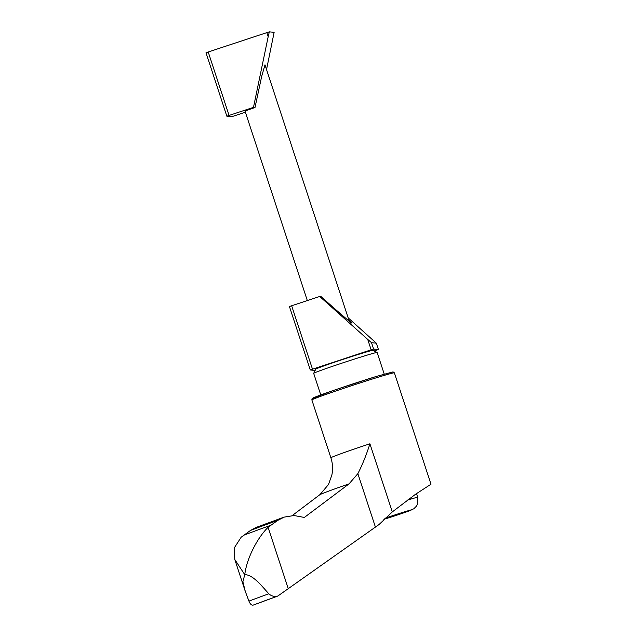 <?xml version="1.0" encoding="UTF-8"?>
<svg xmlns="http://www.w3.org/2000/svg" width="637" height="637" viewBox="0 0 637 637"><rect width="100%" height="100%" fill="white"/><g stroke="black" fill="none" stroke-linecap="round" stroke-linejoin="round"><path stroke-width="0.96" d="M349.275 321.231L264.984 64.847L261.64 76.567L255.007 107.51L253.486 107.358L229.065 115.432A50.1 1.306 161.8 0 0 226.86 116.221L206.006 52.775A50.1 1.306 -18.2 0 1 208.211 51.987L266.847 32.614A50.1 1.306 -18.2 0 1 269.324 31.85L274.141 32.32L266.537 69.56M229.065 115.432L208.211 51.987M253.486 107.358L268.185 36.675L266.847 32.614M226.86 116.221L231.677 116.682A50.1 1.306 161.8 0 0 234.153 115.926L245.396 112.208M268.185 36.675L269.324 31.85M255.007 107.51A16.697 0.438 161.8 0 0 245.062 111.204L307.329 300.576M384.23 374.062L377.136 352.492A33.403 0.876 161.8 0 0 377.12 352.476L372.908 350.35A30.058 0.788 161.8 0 0 361.028 353.607A30.058 0.788 161.8 0 0 331.558 363.225A30.058 0.788 161.8 0 0 315.809 369.118L313.675 373.33A33.403 0.876 161.8 0 0 313.675 373.362L320.769 394.924M315.14 370.439A50.1 1.306 161.8 0 1 315.116 370.447L310.299 369.986A50.1 1.306 161.8 0 1 312.504 369.197L371.14 349.817A50.1 1.306 161.8 0 1 373.616 349.06L378.434 349.522A50.1 1.306 161.8 0 1 376.228 350.31L374.174 350.987M348.176 317.871L376.348 343.176L378.434 349.522M348.909 320.116L351.584 322.895C352.245 324.034 336.893 310.8 321.08 296.611L319.718 296.476L291.642 305.76A50.1 1.306 -18.2 0 0 289.437 306.54L310.299 369.986M319.718 296.476L367.716 339.41L371.14 349.817M376.348 343.176L371.53 342.714L367.716 339.41M371.53 342.714L373.616 349.06M291.642 305.76L312.504 369.197M394.375 372.836A43.42 1.139 161.8 0 0 377.2 377.518A43.42 1.139 161.8 0 0 334.146 391.572A43.42 1.139 161.8 0 0 311.875 399.964C311.923 398.754 312.162 398.181 312.592 398.244L334.29 390.155L376.069 376.515L393.069 371.881L394.375 372.836L430.994 484.224L415.563 494.232L392.304 511.901L379.134 524.466L277.836 596.025C274.42 596.893 271.41 596.144 268.814 593.788C261.831 586.072 252.873 574.558 244.767 574.662C246.607 558.999 256.918 538.289 268.081 527.309L288.33 588.899M268.081 527.309L277.621 520.453L284.094 517.133L294.015 515.524L304.351 517.451L349.036 483.873L357.859 473.665C362.477 464.62 366.49 454.659 369.914 443.79A43.42 1.139 161.8 0 0 330.89 457.812L311.875 399.964M277.836 596.025L276.315 596.598A187.159 4.889 161.8 0 0 254.561 604.617L253.096 605.15C251.48 605.341 250.094 603.995 248.94 601.113L245.285 591.391L242.88 581.772L244.767 574.662L234.806 559.541L234.145 548.091L241.152 537.238L250.421 530.486L256.09 527.46M276.315 596.598L254.561 604.617M330.89 457.812C332.729 463.489 333.047 469.246 331.845 475.091L328.509 484.494L319.965 494.599L292.272 515.548M377.12 352.476A33.403 0.876 161.8 0 0 363.926 356.099A33.403 0.876 161.8 0 0 331.176 366.777A33.403 0.876 161.8 0 0 313.675 373.33M391.198 516.312L385.138 518.55L389.414 517.419L405.825 511.766L391.198 516.312M369.914 443.79L392.304 511.901M357.859 473.665L375.408 527.046M268.814 593.788A193.465 5.056 161.8 0 0 248.94 601.113M270.566 525.366A170.533 4.459 161.8 0 0 243.565 535.319M277.621 520.453A160.604 4.196 161.8 0 0 250.421 530.486M349.036 483.873A67.06 1.752 161.8 0 0 319.965 494.599M376.045 376.523A42.09 1.099 161.8 0 0 324.36 393.626A42.09 1.099 161.8 0 0 320.355 396.437M383.856 519.314A16.697 0.438 161.8 0 0 407.377 511.575A16.697 0.438 161.8 0 0 404.726 511.774A16.697 0.438 161.8 0 0 384.859 518.327M383.848 519.322L400.944 513.82L413.747 508.828L416.471 506.128L417.538 504.106L417.721 497.322A26.722 0.701 161.8 0 0 407.624 500.061M256.082 527.444L284.086 517.117M235.029 560.202L245.285 591.391M416.487 493.571L417.721 497.322"/></g></svg>
